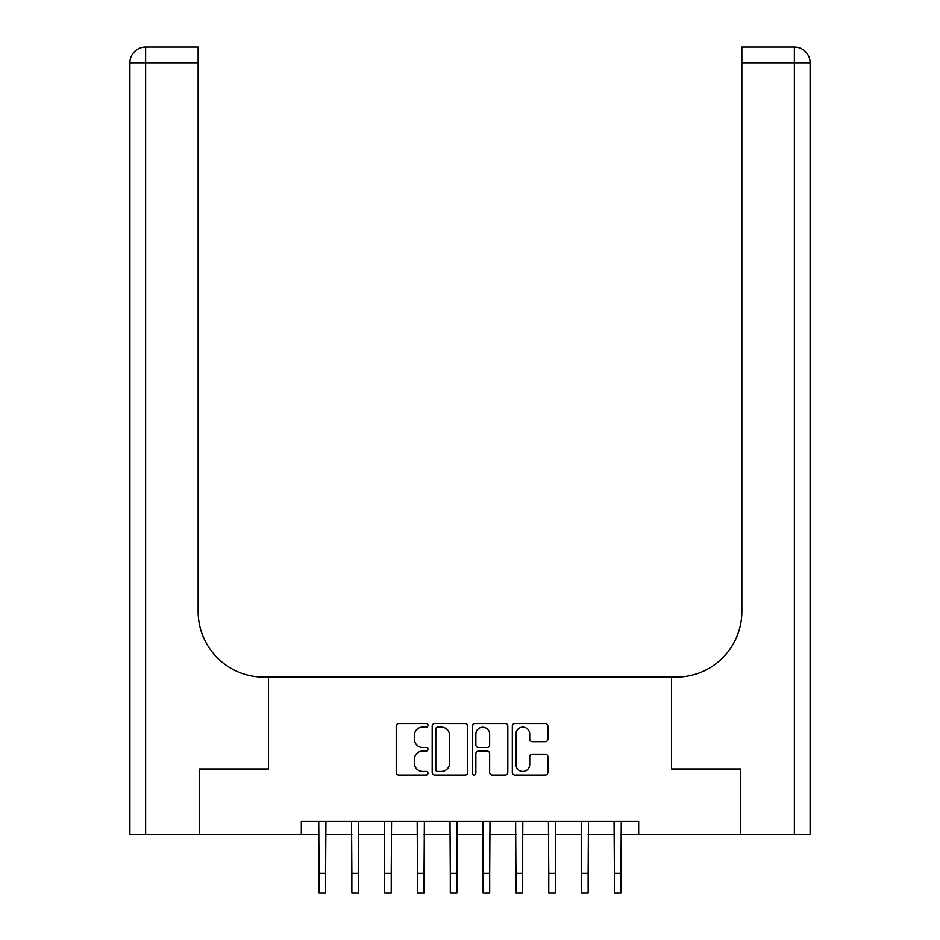 <?xml version="1.0" encoding="UTF-8"?>
<svg xmlns="http://www.w3.org/2000/svg" width="940" height="940" viewBox="0 0 940 940"><rect width="100%" height="100%" fill="white"/><g stroke="black" fill="none" stroke-linecap="round" stroke-linejoin="round"><path stroke-width="1.41" d="M427.994 725.304A1.81 1.81 0 0 0 426.196 723.495L398.819 723.495A2.573 2.573 0 0 0 396.234 726.068L396.234 772.457A2.573 2.573 0 0 0 398.819 775.03L426.196 775.03A1.81 1.81 0 0 0 427.994 773.232A1.81 1.81 0 0 0 426.196 771.423L422.647 771.423A8.248 8.248 0 0 1 414.399 763.186L414.399 759.32A8.248 8.248 0 0 1 422.647 751.072L426.196 751.072A1.81 1.81 0 0 0 427.994 749.262A1.81 1.81 0 0 0 426.196 747.465L422.647 747.465A8.248 8.248 0 0 1 414.399 739.216L414.399 735.35A8.248 8.248 0 0 1 422.647 727.102L426.196 727.102A1.81 1.81 0 0 0 427.994 725.304M545.306 741.66A2.573 2.573 0 0 0 547.891 739.087L547.891 726.068A2.573 2.573 0 0 0 545.306 723.495L514.897 723.495A2.573 2.573 0 0 0 512.323 726.068L512.323 772.457A2.573 2.573 0 0 0 514.897 775.03L545.306 775.03A2.573 2.573 0 0 0 547.891 772.457L547.891 756.735A2.573 2.573 0 0 0 545.306 754.162L532.298 754.162A2.573 2.573 0 0 0 529.725 756.735L529.725 764.537A6.897 6.897 0 0 1 522.828 771.423A6.897 6.897 0 0 1 515.931 764.537L515.931 733.999A6.897 6.897 0 0 1 522.828 727.102A6.897 6.897 0 0 1 529.725 733.999L529.725 739.087A2.573 2.573 0 0 0 532.298 741.66L545.306 741.66M301.329 834.591L199.597 834.591L199.597 768.955L268.511 768.955L268.511 677.07L671.489 677.07L671.489 768.955L671.489 677.07L676.212 677.07A65.636 65.636 0 0 0 741.848 611.435L741.848 47L794.359 47A15.757 15.757 0 0 1 810.104 62.757L810.104 834.591L740.532 834.591L740.532 768.955L671.489 768.955L740.403 768.955L740.403 834.591L638.671 834.591L638.671 821.466L301.329 821.466L301.329 834.591L319.048 834.591M467.744 726.068A2.573 2.573 0 0 0 465.171 723.495L434.762 723.495A2.573 2.573 0 0 0 432.189 726.068L432.189 772.457A2.573 2.573 0 0 0 434.762 775.03L465.171 775.03A2.573 2.573 0 0 0 467.744 772.457L467.744 726.068M474.829 723.495L505.238 723.495A2.573 2.573 0 0 1 507.812 726.068L507.812 772.457A2.573 2.573 0 0 1 505.238 775.03L492.231 775.03A2.573 2.573 0 0 1 489.646 772.457L489.646 753.645A2.573 2.573 0 0 0 487.073 751.072L478.437 751.072A2.573 2.573 0 0 0 475.863 753.645L475.863 773.232A1.81 1.81 0 0 1 474.054 775.03A1.81 1.81 0 0 1 472.256 773.232L472.256 726.068A2.573 2.573 0 0 1 474.829 723.495M325.604 834.591L351.865 834.591M358.422 834.591L384.683 834.591M391.24 834.591L417.489 834.591M424.058 834.591L450.307 834.591M456.875 834.591L483.125 834.591M489.693 834.591L515.942 834.591M522.511 834.591L548.76 834.591M555.317 834.591L581.578 834.591M588.135 834.591L614.396 834.591M620.952 834.591L638.671 834.591M437.594 727.102A1.81 1.81 0 0 0 435.796 728.911L435.796 769.625A1.81 1.81 0 0 0 437.594 771.423L441.33 771.423A8.248 8.248 0 0 0 449.579 763.186L449.579 735.35A8.248 8.248 0 0 0 441.33 727.102L437.594 727.102M489.646 734.128A6.897 6.897 0 0 0 482.761 727.231A6.897 6.897 0 0 0 475.863 734.128L475.863 744.88A2.573 2.573 0 0 0 478.437 747.465L487.073 747.465A2.573 2.573 0 0 0 489.646 744.88L489.646 734.128M318.731 821.466L319.048 873.307L325.604 873.307L325.921 821.466M319.048 873.307L319.048 893L325.604 893L325.604 873.307M351.548 821.466L351.865 873.307L358.422 873.307L358.739 821.466M351.865 873.307L351.865 893L358.422 893L358.422 873.307M384.366 821.466L384.683 873.307L391.24 873.307L391.557 821.466M384.683 873.307L384.683 893L391.24 893L391.24 873.307M417.184 821.466L417.489 873.307L424.058 873.307L424.375 821.466M417.489 873.307L417.489 893L424.058 893L424.058 873.307M450.002 821.466L450.307 873.307L456.875 873.307L457.181 821.466M450.307 873.307L450.307 893L456.875 893L456.875 873.307M199.468 768.955L268.511 768.955L268.511 677.07L263.788 677.07A65.636 65.636 0 0 1 198.152 611.435L198.152 62.757L145.641 62.757L145.641 834.591L199.468 834.591L199.468 768.955M145.641 834.591L129.896 834.591L129.896 62.757A15.757 15.757 0 0 1 145.641 47L198.152 47L198.152 62.757M198.152 47L145.641 47A15.757 15.757 0 0 0 129.896 62.757L145.641 62.757L145.641 47M263.788 677.07A65.636 65.636 0 0 1 198.152 611.435M741.848 47L794.359 47L790.423 47L794.359 47L794.359 62.757L741.848 62.757M676.212 677.07A65.636 65.636 0 0 0 741.848 611.435M482.819 821.466L483.125 873.307L489.693 873.307L489.998 821.466M483.125 873.307L483.125 893L489.693 893L489.693 873.307M515.625 821.466L515.942 873.307L522.511 873.307L522.816 821.466M515.942 873.307L515.942 893L522.511 893L522.511 873.307M548.443 821.466L548.76 873.307L555.317 873.307L555.634 821.466M548.76 873.307L548.76 893L555.317 893L555.317 873.307M581.261 821.466L581.578 873.307L588.135 873.307L588.452 821.466M581.578 873.307L581.578 893L588.135 893L588.135 873.307M614.079 821.466L614.396 873.307L620.952 873.307L621.269 821.466M614.396 873.307L614.396 893L620.952 893L620.952 873.307M794.359 834.591L794.359 62.757L810.104 62.757"/></g></svg>

